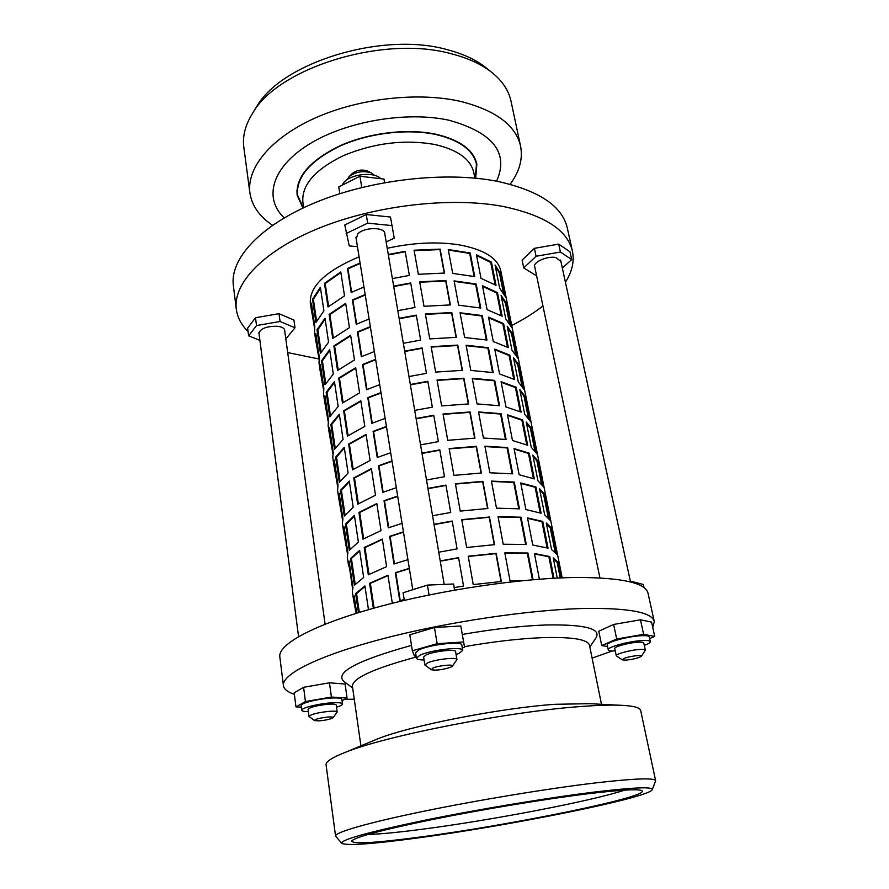 <?xml version="1.0" encoding="UTF-8"?>
<svg xmlns="http://www.w3.org/2000/svg" width="889" height="889" viewBox="0 0 889 889"><rect width="100%" height="100%" fill="white"/><g stroke="black" fill="none" stroke-linecap="round" stroke-linejoin="round"><path stroke-width="1.33" d="M560.903 261.433L555.747 257.499C547.257 255.854 533.078 262.044 534.6 266.667L534.845 267.333M562.337 268.045L571.705 259.599L560.426 252.043L536.078 256.254L523.743 267.911L535.4 275.134L536.434 274.945M571.705 259.599L569.982 251.787L558.703 244.119L534.411 248.331L522.121 260.077L523.743 267.911M560.426 252.043L558.703 244.119M536.078 256.254L534.411 248.331M649.626 638.569L654.726 636.402L643.636 634.346L616.688 639.002L601.731 645.57L607.576 646.503M654.726 636.402L651.581 622.1L640.469 619.811L613.621 624.445L598.775 631.234L601.731 645.57M643.636 634.346L640.469 619.811M616.688 639.002L613.621 624.445M630.245 581.884L632.123 581.562L643.28 584.451L643.992 587.651M632.123 581.562L632.312 582.439M456.068 337.342L451.59 312.972L425.431 314.373M416.374 315.551L399.172 318.729M370.413 327.074L357.923 332.197L361.756 356.533M350.711 335.742L334.608 346.121L338.198 369.946M329.797 350.433L322.396 360.79L325.73 383.459M320.818 367.535L321.574 372.747M462.147 370.335L457.579 345.51L431.221 347.088M422.086 348.299L404.728 351.499M375.68 359.734L363.045 364.746L366.957 389.538M355.756 368.179L339.442 378.236L343.11 402.528M334.564 382.392L327.03 392.338L330.43 415.485M325.374 398.772L326.096 403.728M468.336 403.939L463.68 378.625L437.11 380.403M427.898 381.648L410.385 384.859M381.037 392.982L368.268 397.861L372.247 423.142M360.89 401.206L344.365 410.907L348.099 435.677M339.42 414.907L331.741 424.42L335.209 448.067M330.019 430.543L330.697 435.243M474.637 438.166L469.881 412.352L443.111 414.33M433.821 415.608L416.141 418.83M386.493 426.831L373.58 431.587L377.647 457.357M366.124 434.821L349.377 444.178L353.189 469.425M344.354 448L336.531 457.068L340.076 481.227M334.731 462.858L335.386 467.281M481.06 473.015L476.215 446.7L449.223 448.878M439.844 450.19L421.997 453.434M392.06 461.302L378.992 465.925L383.137 492.206M371.446 469.048L354.478 478.026L358.356 503.796M349.377 481.682L341.398 490.284L345.021 514.964M339.542 495.74L340.143 499.874M487.594 508.519L482.649 481.682L455.446 484.072M445.989 485.416L427.976 488.683M397.716 496.418L384.504 500.896L388.726 527.699M376.858 503.907L359.678 512.497L363.634 538.778M354.489 515.976L346.366 524.088L350.066 549.313M344.421 529.188L344.988 533.033M494.251 544.69L489.217 517.309L461.791 519.921M452.245 521.31L434.065 524.588M403.484 532.178L390.115 536.512L394.427 563.848M382.381 539.412L364.957 547.602L369.002 574.405M359.701 550.88L351.411 558.492L355.2 584.273M349.399 563.237L349.91 566.771M501.04 581.55L495.895 553.625L468.259 556.458M458.624 557.881L440.266 561.181M409.362 568.627L395.838 572.805L400.228 600.697M388.004 575.583L370.346 583.351L374.08 608.087M365.001 586.44L356.556 593.519L359.323 612.377M354.455 597.875L354.922 601.097M444.233 273.067L439.911 249.598L414.152 250.642M405.251 251.765L388.36 254.91M360.156 263.466L347.932 268.811L351.622 292.248M340.887 272.523L325.174 283.535L328.63 306.472M320.507 288.147L313.373 299.282L316.562 321.029M311.917 306.605L312.75 312.295M450.101 304.916L445.7 281.002L419.741 282.224M410.762 283.369L393.716 286.536M365.235 294.992L352.877 300.226L356.645 324.107M345.754 303.86L329.852 314.562L333.375 337.931M325.118 319.018L317.851 329.786L321.107 351.977M316.328 336.82L317.129 342.276M532.433 579.75L527.344 553.302L504.874 553.147M525.643 544.424L520.465 517.52L498.118 516.965M518.787 508.775L513.72 482.405L491.495 481.438M512.053 473.77L507.086 447.912L484.994 446.567M505.452 439.399L500.574 414.041L478.604 412.329M498.962 405.64L494.173 380.781L472.337 378.703M492.584 372.491L487.894 348.099L466.18 345.677M486.327 339.92L481.716 315.984L460.135 313.228M480.171 307.916L475.659 284.424L454.19 281.357M474.126 276.468L469.692 253.421L448.345 250.031M513.642 344.243L514.064 342.298M493.273 341.52L508.364 347.632L503.619 323.607L488.55 317.151L493.273 341.52M518.287 381.959L524.566 390.149L519.776 366.212L513.453 357.634L518.287 381.959M525.91 405.728L526.377 403.962M505.974 406.94L521.132 412.129L516.209 387.26L501.074 381.703L505.974 406.94M531.255 447.245L537.412 454.379L532.455 429.609L526.255 422.064L531.255 447.245M538.59 469.303L539.112 467.725M519.132 474.737L534.345 478.927L529.244 453.157L514.053 448.578L519.132 474.737M544.69 514.875L550.702 520.876L545.579 495.229L539.512 488.783L544.69 514.875M551.713 535.078L552.291 533.711M532.767 545.035L548.035 548.146L542.757 521.443L527.499 517.909L532.767 545.035M562.092 577.861L559.159 563.182L553.247 557.914L557.247 578.072M501.785 284.758L502.152 282.646M481.016 278.346L496.04 285.325L491.45 262.099L476.448 254.81L481.016 278.346M505.752 318.884L512.153 328.052L507.519 304.905L501.085 295.381L505.752 318.884M487.094 309.661L502.152 316.217L497.473 292.592L482.449 285.713L487.094 309.661M507.663 314.25L508.064 312.228M499.651 288.147L506.097 297.782L501.552 275.012L495.062 265.033L499.651 288.147M553.991 578.239L549.691 556.514L534.422 553.536L539.401 579.195M558.436 568.827L559.048 567.571M551.591 549.602L557.525 555.003L552.313 528.911L546.313 523.043L551.591 549.602M525.888 509.564L541.123 513.231L535.934 486.994L520.721 482.927L525.888 509.564M545.09 501.907L545.646 500.429M537.923 480.76L544.001 487.339L538.956 462.136L532.822 455.124L537.923 480.76M512.486 440.533L527.677 445.233L522.665 419.919L507.508 414.841L512.486 440.533M532.2 437.244L532.689 435.577M524.721 414.318L530.933 421.986L526.066 397.639L519.798 389.571L524.721 414.318M499.562 373.936L514.687 379.603L509.853 355.156L494.751 349.144L499.562 373.936M519.732 374.725L520.176 372.88M511.964 350.155L518.309 358.845L513.598 335.297L507.219 326.241L511.964 350.155M562.181 577.85L500.785 270.812C497.829 258.021 483.772 249.331 458.613 244.764C436.843 241.475 413.052 242.653 387.237 248.298M470.203 252.976L448.256 249.542L452.701 273.412L474.748 276.612L470.203 252.976L469.692 253.421M476.171 284.013L454.101 280.891L458.624 305.183L480.793 308.05L476.171 284.013L475.659 284.424M482.249 315.573L460.046 312.784L464.658 337.509L486.95 340.043L482.249 315.573L481.716 315.984M488.428 347.699L466.103 345.243L470.792 370.413L493.217 372.602L488.428 347.699L487.894 348.099M494.717 380.392L472.259 378.292L477.037 403.917L499.596 405.74L494.717 380.392L494.173 380.781M501.118 413.674L478.538 411.94L483.405 438.033L506.085 439.488L501.118 413.674L500.574 414.041M507.641 447.567L484.927 446.211L489.883 472.781L512.697 473.837L507.641 447.567L507.086 447.912M514.275 482.071L491.439 481.105L496.484 508.175L519.432 508.83L514.275 482.071L513.72 482.405M521.043 517.209L498.062 516.653L503.207 544.235L526.288 544.468L521.043 517.209L520.465 517.52M533.067 579.695L527.933 553.002L504.819 552.88L510.064 580.973L523.265 580.595M359.089 256.832C325.263 271.145 309.028 286.769 310.372 303.694L314.517 327.919M403.339 343.298L420.653 340.109L416.308 315.151L399.105 318.329M337.564 370.435L354.478 359.967L350.633 335.242L333.886 345.965L337.564 370.435M356.689 613.188L354.166 595.919L353.511 599.653L352.311 591.429L352.955 587.607L349.077 561.081L348.477 565.16L347.299 557.081L347.888 552.914L344.076 526.855L343.543 531.266L342.387 523.332L342.91 518.832L339.165 493.217L338.687 497.962L337.553 490.15L338.02 485.338L334.342 460.169L333.92 465.225L332.797 457.546L333.208 452.423L329.597 427.687L329.219 433.032L328.119 425.498L328.486 420.075L324.93 395.761L324.607 401.395L323.529 393.983L323.84 388.271L320.351 364.368L320.073 370.28L323.54 389.793M435.643 372.102L462.447 370.335L457.802 345.099L431.154 346.71L435.643 372.102M375.614 359.323L362.568 364.479L366.546 389.715L379.703 384.659M329.741 416.774L338.153 406.462L334.464 381.67L326.163 392.338L329.741 416.774M414.707 410.396L432.343 407.162L427.831 381.292L410.318 384.504M347.443 436.132L364.801 426.376L360.823 400.761L343.632 410.796L347.443 436.132M329.219 433.032L332.886 453.79M447.712 440.322L474.937 438.155L470.114 411.985L443.055 413.996L447.712 440.322M386.437 426.464L373.102 431.365L377.225 457.524L390.671 452.734M339.354 482.383L348.088 473.037L344.254 447.356L335.642 457.079L339.354 482.383M426.498 479.982L444.478 476.715L439.788 449.878L421.953 453.123M357.689 504.207L375.514 495.217L371.38 468.659L353.744 477.938L357.689 504.207M338.687 497.962L342.554 520.043M460.224 511.097L487.894 508.497L482.894 481.349L455.401 483.772L460.224 511.097M397.661 496.095L384.026 500.707L388.293 527.855L402.061 523.354M349.31 550.335L358.378 542.023L354.411 515.409L345.465 524.121L349.31 550.335M438.744 552.202L457.057 548.902L452.201 521.043L434.021 524.321M368.313 574.783L386.615 566.637L382.326 539.078L364.212 547.546L368.313 574.783M348.477 565.16L349.544 567.938L352.555 588.64M473.226 584.584L501.352 581.528L496.162 553.336L468.214 556.214L473.226 584.584M409.318 568.36L395.349 572.66L399.783 600.842L404.184 599.464M368.468 609.676L364.935 585.962L355.644 593.574L358.445 612.654M392.371 278.579L409.373 275.423L405.173 251.331L388.282 254.476M328.019 306.994L344.51 295.859L340.798 271.99L324.463 283.358L328.019 306.994M320.073 370.28L319.018 362.99L319.273 357L315.839 333.497L315.617 339.676L314.573 332.508L314.784 326.263L311.406 303.138L311.228 309.583M424.009 306.305L450.39 304.916L445.911 280.557L419.675 281.813L424.009 306.305M365.168 294.548L352.4 299.937L356.233 324.296L369.113 318.995M320.451 353.389L328.563 342.176L324.996 318.229L316.995 329.763L320.451 353.389M315.617 339.676L318.995 358.6M332.753 338.442L349.455 327.63L345.677 303.338L329.13 314.395L332.753 338.442M397.805 310.65L414.963 307.483L410.696 282.958L393.649 286.125M315.928 322.496L323.896 310.85L320.384 287.314L312.517 299.26L315.928 322.496M360.078 263L347.455 268.5L351.222 292.437L363.957 287.025M418.341 274.279L444.522 273.067L440.122 249.131L414.085 250.209L418.341 274.279M353.511 599.653L356.167 613.354M392.316 603.275L387.96 575.272L369.591 583.306L373.358 608.287M454.257 587.607L463.536 586.04L458.58 557.636L440.222 560.937M354.422 585.218L363.668 577.472L359.623 550.369L350.51 558.536L354.422 585.218M403.439 531.889L389.638 536.356L393.983 564.004L407.918 559.659M466.669 547.491L494.562 544.668L489.461 517.009L461.747 519.654L466.669 547.491M343.543 531.266L347.51 554.036M362.956 539.167L381.014 530.6L376.803 503.541L358.923 512.431L362.956 539.167M432.565 515.753L450.712 512.475L445.934 485.127L427.931 488.394M344.287 516.053L353.189 507.219L349.288 481.082L340.509 490.306L344.287 516.053M392.005 460.958L378.514 465.725L382.703 492.362L396.316 487.717M453.912 475.382L481.36 473.004L476.448 446.345L449.167 448.567L453.912 475.382M333.92 465.225L337.676 486.627M352.522 469.859L370.113 460.491L366.057 434.399L348.644 444.067L352.522 469.859M420.553 444.867L438.355 441.622L433.754 415.274L416.085 418.497M334.508 449.301L343.076 439.455L339.32 414.218L330.864 424.431L334.508 449.301M380.981 392.594L367.79 397.616L371.835 423.32L385.137 418.386M441.622 405.895L468.636 403.939L463.902 378.236L437.044 380.048L441.622 405.895M324.607 401.395L328.174 421.519M342.465 402.995L359.601 392.871L355.689 367.713L338.72 378.092L342.465 402.995M408.973 376.547L426.453 373.336L422.019 347.932L404.662 351.122M325.052 384.815L333.319 374.036L329.686 349.677L321.54 360.778L325.052 384.815M370.346 326.652L357.445 331.919L361.345 356.711L374.358 351.533M429.765 338.909L456.368 337.331L451.801 312.55L425.364 313.973L429.765 338.909M500.174 276.723L500.274 273.99L500.174 276.723M501.229 315.639L496.74 292.948L482.571 286.347M510.519 324.407L506.674 305.149L501.34 296.682M507.23 312.106L507.308 308.472L510.475 324.341M511.942 333.475L511.808 335.02M495.117 284.713L490.717 262.466L476.571 255.465M504.441 293.948L500.707 275.257L495.329 266.389M501.329 282.502L501.374 278.724L504.396 293.881M505.952 303.205L505.83 305.049M553.125 578.283L548.88 556.781L534.489 553.914M558.192 567.56L558.603 565.348L561.115 577.894L558.236 563.393L553.403 558.681M547.113 547.846L541.946 521.721L527.588 518.32M556.125 552.791L551.402 529.122L546.491 523.877M551.436 533.678L551.802 531.278L556.092 552.747M540.201 512.875L535.145 487.283L520.798 483.372M549.258 518.431L544.679 495.451L539.69 489.695M544.79 500.396L545.113 497.796L549.224 518.387M533.411 478.538L528.466 453.457L514.142 449.056M542.523 484.672L538.067 462.358L533.022 456.113M538.267 467.67L538.545 464.88L542.49 484.627M526.755 444.8L521.899 420.23L507.608 415.352M535.9 451.501L531.578 429.843L526.466 423.108M531.844 435.499L532.078 432.532L535.856 451.456M520.198 411.663L515.442 387.582L501.174 382.248M529.388 418.908L525.188 397.872L520.021 390.682M525.543 403.873L525.732 400.728L529.355 418.852M513.764 379.092L509.097 355.489L494.862 349.721M522.988 386.871L518.909 366.446L513.686 358.812M519.332 372.78L519.487 369.457L522.954 386.804M524.188 395.572L524.066 396.461M507.441 347.088L502.863 323.952L488.661 317.762M516.698 355.367L512.742 335.542L507.463 327.485M513.231 342.187L513.353 338.709L516.665 355.311M518.02 364.268L517.887 365.479M527.933 553.002L527.344 553.302M497.473 292.592L496.74 292.948M507.519 304.905L506.674 305.149M316.995 329.763L317.851 329.786M329.13 314.395L329.852 314.562M491.45 262.099L490.717 262.466M501.552 275.012L500.707 275.257M312.517 299.26L313.373 299.282M324.463 283.358L325.174 283.535M549.691 556.514L548.88 556.781M559.159 563.182L558.236 563.393M355.644 593.574L356.556 593.519M369.591 583.306L370.346 583.351M542.757 521.443L541.946 521.721M552.313 528.911L551.402 529.122M350.51 558.536L351.411 558.492M364.212 547.546L364.957 547.602M535.934 486.994L535.145 487.283M545.579 495.229L544.679 495.451M345.465 524.121L346.366 524.088M358.923 512.431L359.678 512.497M529.244 453.157L528.466 453.457M538.956 462.136L538.067 462.358M340.509 490.306L341.398 490.284M353.744 477.938L354.478 478.026M522.665 419.919L521.899 420.23M532.455 429.609L531.578 429.843M335.642 457.079L336.531 457.068M348.644 444.067L349.377 444.178M516.209 387.26L515.442 387.582M526.066 397.639L525.188 397.872M330.864 424.431L331.741 424.42M343.632 410.796L344.365 410.907M509.853 355.156L509.097 355.489M519.776 366.212L518.909 366.446M326.163 392.338L327.03 392.338M338.72 378.092L339.442 378.236M503.619 323.607L502.863 323.952M513.598 335.297L512.742 335.542M321.54 360.778L322.396 360.79M333.886 345.965L334.608 346.121M371.835 741.304L377.458 738.959C409.318 725.935 500.607 707.966 555.047 704.299L589.685 703.677M601.497 704.299L589.496 645.303C587.896 639.335 572.149 636.791 542.257 637.657C519.32 638.602 493.384 641.602 464.458 646.659M341.709 843.272L335.553 836.027L326.074 764.84C325.618 761.729 332.053 757.55 345.365 752.327C385.459 735.814 509.553 711.433 581.25 706.488C596.297 705.355 608.654 704.921 618.311 705.177C632.601 705.644 640.069 707.411 640.68 710.5L655.638 780.742L652.27 789.632M335.553 836.027C334.797 832.437 367.079 822.958 422.297 811.557C477.404 800.167 549.013 788.376 596.386 782.809C634.979 778.408 654.726 777.719 655.638 780.742M594.63 792.032C634.257 787.332 653.459 786.587 652.215 789.776C648.192 797.989 507.119 826.159 415.719 838.227C372.002 844.083 347.366 845.817 341.809 843.394C340.098 839.983 366.979 832.426 422.442 820.725C476.26 809.657 547.635 797.789 594.63 792.032M420.486 836.994C375.658 842.972 352.733 844.306 351.688 840.994C355.1 837.071 382.392 829.837 433.565 819.28C482.949 809.312 545.702 798.967 587.862 793.777C621.389 789.754 639.469 788.765 642.102 790.832C649.259 797.011 509.786 825.281 420.486 836.994M624.689 790.121C591.429 801.156 490.561 820.403 421.797 829.293C398.15 832.382 380.159 834.115 367.846 834.482M303.305 207.859L297.559 195.169C296.059 177.089 310.205 160.709 339.998 146.04C368.791 133.05 407.506 128.438 435.721 134.483C459.657 140.162 473.237 150.097 476.448 164.265L475.293 178.156M303.694 207.682L302.882 202.147C301.471 185.045 314.995 169.521 343.443 155.608C374.158 142.918 404.606 139.206 434.799 144.474C457.735 149.797 470.726 159.175 473.781 172.633L474.859 178.111M374.48 175.322L371.48 172.977C363.412 170.421 355.967 171.621 349.133 176.578L347.043 179.745M352.3 173.511L352.455 173.355C356.989 170.066 361.934 169.266 367.301 170.966L367.49 171.055M342.043 185.256L344.065 182.245C351.255 173.788 374.714 171.544 380.725 178.7M384.859 234.285L384.826 233.429C384.448 226.806 363.945 227.095 357.778 233.874L356.2 238.93M284.702 330.83L284.713 330.163C284.258 328.141 281.857 326.841 277.512 326.274C266.656 326.141 260.444 328.508 258.877 333.364L259.055 334.008M248.075 331.553C241.352 324.941 237.441 317.506 236.307 309.228C232.796 283.48 263.3 250.687 319.418 228.006C375.425 205.337 450.679 196.669 502.585 206.359C544.246 215.038 567.526 229.973 572.416 251.176C574.483 261.366 572.149 271.723 565.426 282.224M542.935 305.96C533.945 312.984 523.543 319.507 511.72 325.518M236.307 309.228L233.351 285.591C229.74 259.032 259.91 225.462 315.551 202.481C371.091 179.511 445.8 171.066 497.484 181.356C538.967 190.535 562.226 206.048 567.271 227.906L572.416 251.176M431.287 669.717L424.898 664.994L427.365 662.983C434.854 659.394 457.313 656.827 456.935 659.582L452.412 666.15M456.935 659.582L455.59 651.604C455.935 648.77 433.521 651.281 426.053 654.949L423.608 657.004L424.898 664.994M450.767 667.206L452.379 666.205C454.657 663.939 438.321 665.528 432.776 668.128L431.343 669.75C436.255 670.628 442.733 669.784 450.767 667.206M314.45 720.601L319.34 720.857C326.296 720.146 330.875 719.101 333.042 717.712C333.408 717.023 331.786 716.801 328.174 717.023C319.507 718.001 314.939 719.19 314.45 720.601L308.972 716.39C311.106 714.223 318.04 712.522 329.763 711.289C334.42 711 336.887 711.244 337.175 712.022L333.075 717.679M337.175 712.022L336.209 704.966C335.909 704.166 333.442 703.899 328.797 704.166C317.084 705.377 310.172 707.099 308.05 709.311L308.972 716.39M456.09 654.571L458.913 653.471L462.747 650.359C463.302 646.247 430.687 649.903 419.919 655.226L416.419 658.171C416.741 659.338 419.297 659.938 424.086 659.971M462.747 650.359L461.847 645.058C462.38 640.869 429.798 644.481 419.063 649.859L415.574 652.859L416.419 658.171M336.52 707.222C340.52 705.966 342.509 704.877 342.498 703.966C342.087 702.81 338.52 702.421 331.819 702.81C318.829 703.555 300.771 708.055 301.715 710.267C301.949 711.156 304.16 711.589 308.35 711.578M342.498 703.966L341.843 699.276C341.432 698.098 337.864 697.698 331.164 698.065C318.195 698.776 300.16 703.299 301.104 705.555L301.715 710.267M294.37 694.331C287.636 692.131 283.98 689.219 283.424 685.608C281.646 674.384 317.729 655.915 381.648 639.058C445.433 622.222 529.322 609.687 584.662 608.454C628.89 607.909 652.104 612.265 654.282 621.555L652.77 627.512M612.332 650.959L592.107 658.116M283.424 685.608L279.824 656.849C277.901 644.403 313.539 624.7 376.847 607.331C440.011 589.974 523.243 577.761 578.339 577.461C622.378 577.694 645.614 582.951 648.025 593.241L654.282 621.555M625.534 660.149C633.212 659.371 638.524 658.06 641.458 656.226C641.814 655.626 640.713 655.371 638.18 655.482C628.579 656.593 623.289 658.071 622.3 659.882L625.534 660.149M622.267 659.86L616.266 655.76C615.277 654.015 631.446 649.737 640.336 649.437C643.469 649.303 645.136 649.559 645.347 650.181L641.48 656.182M645.347 650.181L643.78 642.969C643.569 642.314 641.891 642.047 638.769 642.158C629.879 642.425 613.754 646.736 614.755 648.548L616.266 655.76M644.303 645.37C648.392 643.892 650.392 642.658 650.304 641.68C649.992 640.736 647.592 640.347 643.08 640.513C630.201 640.891 606.776 647.159 608.254 649.77C608.565 650.704 610.899 651.092 615.255 650.948M650.304 641.68L649.259 636.88C648.937 635.913 646.536 635.513 642.036 635.668C629.156 636.002 605.765 642.314 607.254 644.981L608.254 649.77M462.358 634.446C493.673 628.979 521.687 625.823 546.435 624.967C585.495 624.334 601.931 628.779 595.741 638.291L589.829 646.925M416.241 657.015C373.724 668.495 352.455 678.24 352.422 686.252L360.912 745.849M352.655 687.897L344.187 681.741C334.02 672.817 356.456 660.694 411.485 645.392M342.043 700.71L347.066 698.043L345.099 684.03L329.463 682.819L303.594 687.297L294.181 692.842L295.97 706.877L301.315 707.155M354.267 699.199L344.599 699.354M462.336 647.914L464.569 647.292L460.791 625.978L434.477 627.523L409.807 634.802L412.352 650.804L414.441 655.96L416.052 655.849M347.066 698.043L331.408 697.054L305.449 701.543L303.594 687.297M331.408 697.054L329.463 682.819M305.449 701.543L295.97 706.877M464.569 647.292L460.791 625.978M463.547 641.958L437.144 643.68L412.352 650.804M437.144 643.68L434.477 627.523M404.328 600.364L403.117 592.741L427.431 585.095L453.557 583.995L454.735 590.052M453.557 583.995L454.601 590.074M427.431 585.095L429.054 594.941M318.951 358.967L287.703 352.6M259.932 340.709L258.277 339.665M386.159 241.93L394.227 238.141L390.504 217.038L366.257 214.527L344.788 224.961L349.255 245.931L357.445 246.675M285.702 338.064L286.68 337.898L295.015 327.797L293.926 320.084L278.99 313.673L255.499 317.74L247.631 328.108L248.62 335.842L259.877 340.298M383.97 179.078L384.604 182.623L383.97 179.078L359.923 176.233L361.79 187.49M339.82 193.68L338.753 186.923L359.923 176.233M295.015 327.797L280.057 321.485L256.521 325.563L255.499 317.74M280.057 321.485L278.99 313.673M256.521 325.563L248.62 335.842M394.227 238.141L390.504 217.038M391.971 225.595L367.679 223.15L346.143 233.529M367.679 223.15L366.257 214.527M302.96 208.026L297.137 195.213C295.626 177.044 309.839 160.598 339.776 145.852C368.713 132.794 407.607 128.16 435.966 134.239C460.002 139.951 473.637 149.93 476.86 164.165L475.671 178.2M284.258 217.861C263.611 198.669 271.212 167.921 308.416 144.64C345.377 121.326 407.084 110.725 449.623 120.393C493.417 132.85 509.075 153.108 496.595 181.178M272.556 225.284C259.455 216.538 251.909 205.759 249.909 192.957C246.431 168.221 270.567 138.062 314.884 118.126C359.123 98.201 418.863 91.611 461.291 101.579C496.084 110.592 515.853 125.471 520.587 146.207C523.01 158.931 519.509 171.621 510.097 184.256M249.909 192.957L243.83 147.307C242.375 136.428 245.242 125.16 252.432 113.525C277.768 67.653 384.237 34.593 451.834 53.918C468.192 58.163 481.438 64.264 491.573 72.22C502.252 80.766 508.73 90.422 511.008 101.168L520.587 146.207M255.765 108.125L256.521 106.913C281.035 62.697 382.559 31.115 447.334 49.706C463.002 53.807 475.726 59.685 485.505 67.353L486.616 68.253M560.259 577.928L556.947 561.337M555.036 551.758L550.069 526.855M548.157 517.276L543.312 492.973M541.401 483.416L536.667 459.68M534.767 450.145L530.144 426.964M528.244 417.441L523.732 394.805M521.832 385.304L517.42 363.19M515.531 353.711L511.231 332.119M509.341 322.651L505.13 301.549M503.252 292.114L499.14 271.501M583.595 703.355L618.311 705.177M476.448 164.265L475.559 159.798M630.501 581.839L560.603 260.055M352.455 173.355L349.133 176.578M367.301 170.966L371.48 172.977M444.2 584.395L384.581 232.618M298.56 636.591L258.888 332.697M325.085 624.189L284.524 329.53M412.763 589.707L355.933 237.263M599.942 577.906L534.556 265.955M297.559 195.169L296.893 190.668M377.458 738.959L345.365 752.327M485.505 67.353L491.573 72.22M256.521 106.913L252.432 113.525"/></g></svg>
